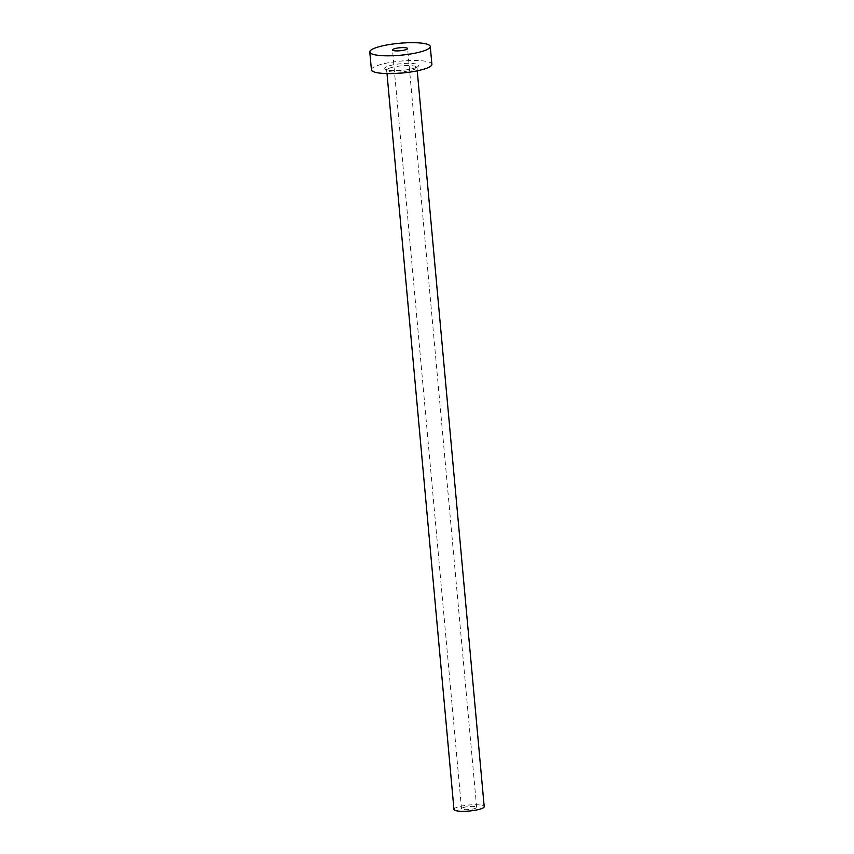 <?xml version="1.0" encoding="UTF-8"?>
<svg xmlns="http://www.w3.org/2000/svg" width="854" height="854" viewBox="0 0 854 854"><rect width="100%" height="100%" fill="white"/><g stroke="black" fill="none" stroke-linecap="round" stroke-linejoin="round"><path stroke-width="0.64" stroke-dasharray="4.27 3.2" d="M463.06 807.638A7.59 1.505 174.8 0 1 471.429 806.389A7.59 1.505 174.8 0 1 476.649 807.34A7.59 1.505 174.8 0 1 475.112 808.407A7.59 1.505 174.8 0 1 466.743 809.667A7.59 1.505 174.8 0 1 461.523 808.717A7.59 1.505 174.8 0 1 463.06 807.638M453.965 809.4A15.18 3 174.8 0 1 457.039 807.254A15.18 3 174.8 0 1 473.778 804.756A15.18 3 174.8 0 1 484.207 806.646M371.415 69.782A30.36 5.999 174.8 0 1 377.553 65.502A30.36 5.999 174.8 0 1 411.03 60.485A30.36 5.999 174.8 0 1 431.889 64.285M415.14 67.893A17.005 3.363 -5.2 0 0 411.884 63.452A17.005 3.363 -5.2 0 0 388.154 66.174A17.005 3.363 -5.2 0 0 391.42 70.615A17.005 3.363 -5.2 0 0 415.14 67.893M389.766 68.042A15.18 3 174.8 0 1 406.504 65.534A15.18 3 174.8 0 1 416.933 67.434A15.18 3 174.8 0 1 413.859 69.58A15.18 3 174.8 0 1 397.121 72.088A15.18 3 174.8 0 1 386.691 70.188A15.18 3 174.8 0 1 389.766 68.042M476.649 807.34L407.593 48.561M387.001 73.583L386.424 69.569C385.079 70.957 406.931 71.298 414.702 67.946L417.083 66.783L417.243 70.829M461.523 808.717L392.477 49.938"/><path stroke-width="1.28" d="M406.056 49.628A7.59 1.505 -5.2 0 0 407.593 48.561A7.59 1.505 -5.2 0 0 402.373 47.61A7.59 1.505 -5.2 0 0 394.004 48.859A7.59 1.505 -5.2 0 0 392.477 49.938A7.59 1.505 -5.2 0 0 397.686 50.888A7.59 1.505 -5.2 0 0 406.056 49.628M417.243 70.829L484.207 806.646A15.18 3 174.8 0 1 481.133 808.791A15.18 3 174.8 0 1 464.395 811.3A15.18 3 174.8 0 1 453.965 809.4L387.001 73.583M430.267 46.5L431.889 64.285A30.36 5.999 174.8 0 1 425.751 68.566A30.36 5.999 174.8 0 1 392.274 73.583A30.36 5.999 174.8 0 1 371.415 69.782L369.793 51.998A30.36 5.999 174.8 0 1 375.931 47.717A30.36 5.999 174.8 0 1 409.408 42.7A30.36 5.999 174.8 0 1 430.267 46.5A30.36 5.999 174.8 0 1 424.128 50.781A30.36 5.999 174.8 0 1 390.652 55.798A30.36 5.999 174.8 0 1 369.793 51.998"/></g></svg>
